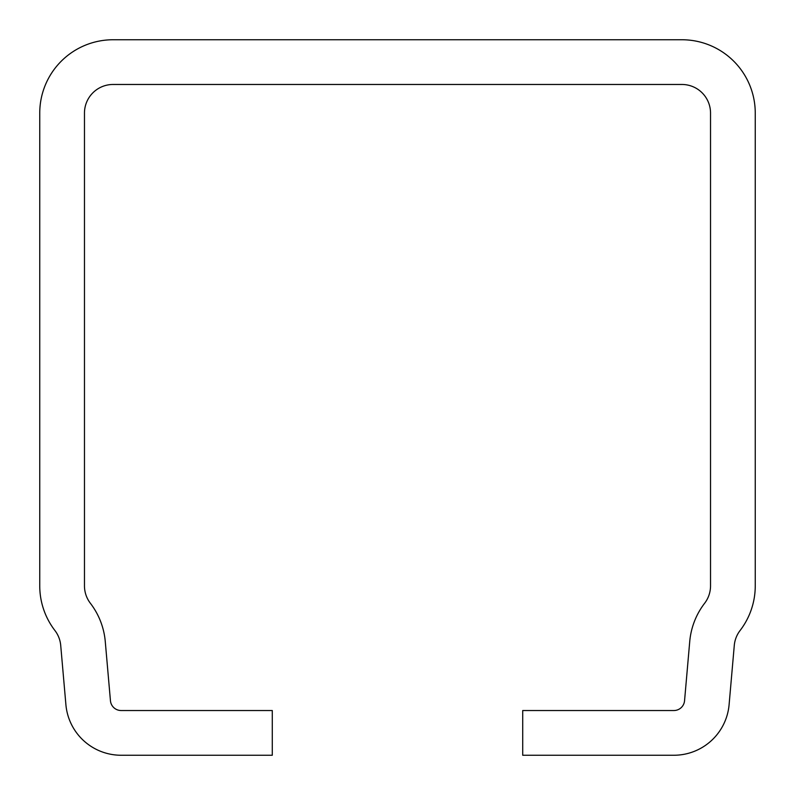 <?xml version="1.0" encoding="UTF-8"?>
<svg xmlns="http://www.w3.org/2000/svg" width="795" height="795" viewBox="0 0 795 795"><rect width="100%" height="100%" fill="white"/><g stroke="black" fill="none" stroke-linecap="round" stroke-linejoin="round"><path stroke-width="1.19" d="M113.089 84.469L681.911 84.469A28.62 28.62 0 0 1 710.531 113.089L710.531 585.855A28.62 28.62 0 0 1 704.618 603.276A73.339 73.339 0 0 0 689.732 641.535L684.555 700.733A10.733 10.733 0 0 1 673.862 710.531L522.712 710.531L522.712 755.25L673.862 755.25A55.451 55.451 0 0 0 729.104 704.628L734.282 645.431A28.62 28.62 0 0 1 740.095 630.505A73.339 73.339 0 0 0 755.25 585.855L755.25 113.089A73.339 73.339 0 0 0 681.911 39.75L113.089 39.75A73.339 73.339 0 0 0 39.75 113.089L39.75 585.855A73.339 73.339 0 0 0 54.905 630.505A28.62 28.62 0 0 1 60.718 645.431L65.896 704.628A55.451 55.451 0 0 0 121.138 755.25L272.288 755.25L272.288 710.531L121.138 710.531A10.733 10.733 0 0 1 110.445 700.733L105.268 641.535A73.339 73.339 0 0 0 90.382 603.276A28.62 28.62 0 0 1 84.469 585.855L84.469 113.089A28.62 28.62 0 0 1 113.089 84.469"/></g></svg>
